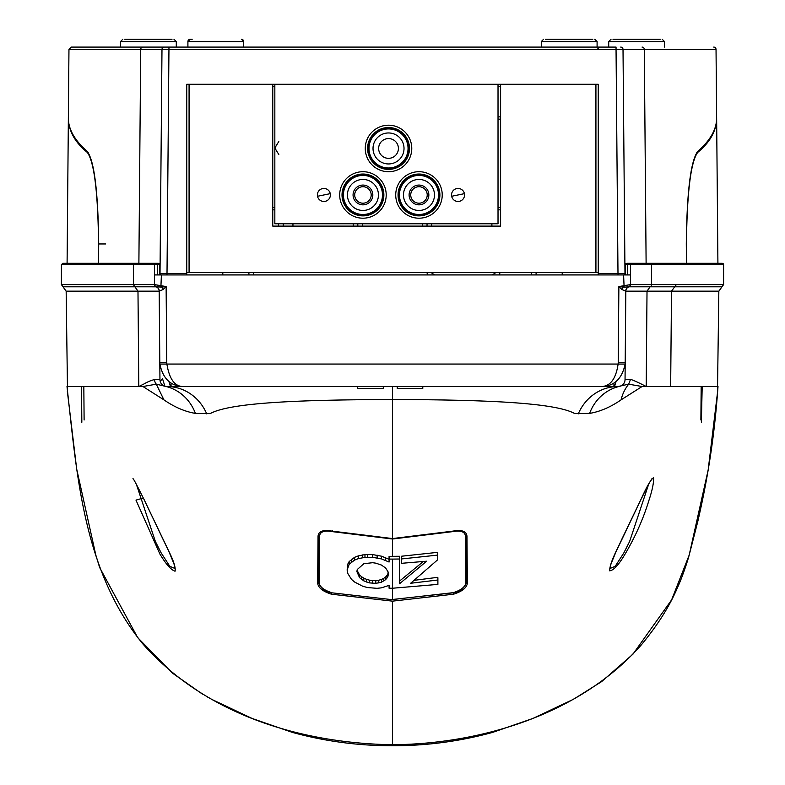 <?xml version="1.0" encoding="UTF-8"?>
<svg xmlns="http://www.w3.org/2000/svg" width="785" height="785" viewBox="0 0 785 785"><rect width="100%" height="100%" fill="white"/><g stroke="black" fill="none" stroke-linecap="round" stroke-linejoin="round"><path stroke-width="1.18" d="M124.766 39.25L172.013 39.25L124.766 39.25M176.282 47.09L176.282 41.576L120.488 41.576L120.488 47.09M274.838 209.831L272.768 209.831M283.228 223.784L283.228 226.109M192.188 39.25L190.235 39.25A2.326 2.326 0 0 0 187.909 41.576L187.909 47.09M190.235 39.25L187.909 41.576L243.703 41.576L241.387 39.25A2.326 2.326 0 0 1 243.703 41.576L243.703 47.09M418.974 204.836A9.881 9.881 0 0 1 409.093 194.955A9.881 9.881 0 0 1 418.974 185.074A9.881 9.881 0 0 1 428.855 194.955A9.881 9.881 0 0 1 418.974 204.836M418.974 179.451A15.504 15.504 0 0 1 434.478 194.955A15.504 15.504 0 0 1 418.974 210.458A15.504 15.504 0 0 1 403.48 194.955A15.504 15.504 0 0 1 418.974 179.451M418.974 214.482A19.527 19.527 0 0 0 438.511 194.955A19.527 19.527 0 0 0 418.974 175.428A19.527 19.527 0 0 0 399.447 194.955A19.527 19.527 0 0 0 418.974 214.482M428.178 213.746L418.886 214.717A19.762 19.762 0 0 1 404.334 208.221L398.849 200.656A20.92 20.92 0 0 1 398.103 193.522L403.971 180.373A20.92 20.92 0 0 1 409.78 176.164L424.106 174.672A20.92 20.92 0 0 1 418.974 215.875A20.92 20.92 0 0 1 413.852 215.237L415.687 215.051A20.361 20.361 0 0 0 426.334 213.942L423.144 214.276A19.762 19.762 0 0 0 436.048 204.914L433.977 209.536M439.855 196.387L434.733 207.848A20.361 20.361 0 0 0 439.1 198.075L437.795 201.009A19.762 19.762 0 0 0 436.136 185.162L439.109 189.254M430.651 177.596L438.03 187.762A20.361 20.361 0 0 0 431.74 179.088L433.624 181.688A19.762 19.762 0 0 0 419.072 175.192L422.271 174.859A20.361 20.361 0 0 0 411.615 175.968L414.814 175.634A19.762 19.762 0 0 0 401.91 184.995L403.225 182.061A20.361 20.361 0 0 0 398.858 191.834L400.164 188.9A19.762 19.762 0 0 0 401.812 204.748L399.928 202.147A20.361 20.361 0 0 0 406.218 210.822L407.297 212.313A20.92 20.92 0 0 1 398.849 200.656M409.78 176.164A20.92 20.92 0 0 1 424.106 174.672M413.852 215.237A20.92 20.92 0 0 1 407.297 212.313M398.103 193.522A20.92 20.92 0 0 1 403.971 180.373M388.526 158.335A9.881 9.881 0 0 1 378.645 148.453A9.881 9.881 0 0 1 388.526 138.572A9.881 9.881 0 0 1 398.407 148.453A9.881 9.881 0 0 1 388.526 158.335M404.02 148.453A15.504 15.504 0 0 1 388.526 163.957A15.504 15.504 0 0 1 373.022 148.453A15.504 15.504 0 0 1 388.526 132.959A15.504 15.504 0 0 1 404.02 148.453M368.989 148.453A19.527 19.527 0 0 0 388.526 167.99A19.527 19.527 0 0 0 408.053 148.453A19.527 19.527 0 0 0 388.526 128.926A19.527 19.527 0 0 0 368.989 148.453M400.203 131.095L403.166 135.197A19.762 19.762 0 0 0 388.614 128.701L391.813 128.367A20.361 20.361 0 0 0 381.157 129.476L384.356 129.142A19.762 19.762 0 0 0 371.452 138.494L372.767 135.56A20.361 20.361 0 0 0 368.4 145.343L369.706 142.409A19.762 19.762 0 0 0 371.364 158.256L368.391 154.154A20.92 20.92 0 0 1 367.645 147.03L373.523 133.872A20.92 20.92 0 0 1 379.322 129.662L393.648 128.171A20.92 20.92 0 0 1 388.526 169.383A20.92 20.92 0 0 1 383.394 168.746L388.428 168.216A19.762 19.762 0 0 1 373.876 161.72L369.47 155.656A20.361 20.361 0 0 0 375.76 164.32L376.849 165.821A20.92 20.92 0 0 1 368.391 154.154M397.72 167.254L385.229 168.549A20.361 20.361 0 0 0 395.885 167.44L392.686 167.774A19.762 19.762 0 0 0 405.59 158.423L403.529 163.044M409.397 149.886L404.275 161.357A20.361 20.361 0 0 0 408.642 151.574L407.337 154.508A19.762 19.762 0 0 0 405.688 138.66L408.651 142.752M401.282 132.587A20.361 20.361 0 0 1 407.572 141.261L401.282 132.587M379.322 129.662A20.92 20.92 0 0 1 393.648 128.171M383.394 168.746A20.92 20.92 0 0 1 376.849 165.821M367.645 147.03A20.92 20.92 0 0 1 373.523 133.872M158.639 274.927L161.406 274.927A1.393 1.393 0 0 1 160.022 273.523L159.551 273.523M625.449 273.523L624.978 273.523A1.393 1.393 0 0 1 623.584 274.927L619.404 274.927M713.722 47.09L713.712 47.09A2.326 2.326 0 0 1 716.038 49.396L716.636 117.858C716.734 129.132 710.386 140.358 697.62 151.544C690.643 161.308 686.875 192.109 686.296 243.958L686.463 263.309M138.886 263.309L140.701 49.396L161.985 49.396A2.326 2.326 0 0 1 164.3 47.09L168.952 47.09L168.952 49.416L616.048 49.416L616.048 47.09L71.278 47.09L68.962 49.396L140.701 49.396A2.326 2.257 -90 0 1 142.948 47.09M68.374 117.112C67.991 128.632 74.33 140.113 87.38 151.544C94.337 161.2 98.115 192.011 98.704 243.958L98.537 263.309M164.3 47.09A2.326 2.326 0 0 0 161.985 49.396L160.022 273.523L186.751 273.533L186.751 84.289L598.248 84.289L598.248 274.927M598.248 273.533L624.978 273.523L623.015 49.396A2.326 2.326 0 0 0 620.699 47.09A2.326 2.326 0 0 1 623.015 49.396L644.299 49.396A2.326 2.257 -90 0 0 642.052 47.09M186.751 273.533L186.751 274.927M165.596 274.927L157.334 274.927L157.334 264.722L154.429 264.702L154.429 284.592L166.116 286.554L163.3 289.42L159.178 291.166L159.954 379.616A6.977 6.977 0 0 0 165.37 386.348L166.93 386.524A6.977 6.977 0 0 1 159.954 379.616L159.178 291.166A4.651 4.651 0 0 0 156.019 286.8A4.651 4.651 0 0 1 159.178 291.166L66.166 291.166M498.024 209.831L500.604 209.831M498.024 119.163L500.604 119.163M545.565 39.25L592.812 39.25L545.565 39.25M362.945 204.836A9.881 9.881 0 0 1 353.064 194.955A9.881 9.881 0 0 1 362.945 185.074A9.881 9.881 0 0 1 372.826 194.955A9.881 9.881 0 0 1 362.945 204.836M362.945 179.451A15.504 15.504 0 0 1 378.448 194.955A15.504 15.504 0 0 1 362.945 210.458A15.504 15.504 0 0 1 347.441 194.955A15.504 15.504 0 0 1 362.945 179.451M362.945 214.482A19.527 19.527 0 0 0 382.481 194.955A19.527 19.527 0 0 0 362.945 175.428A19.527 19.527 0 0 0 343.418 194.955A19.527 19.527 0 0 0 362.945 214.482M372.149 213.746L362.856 214.717A19.762 19.762 0 0 1 348.304 208.221L342.819 200.656A20.92 20.92 0 0 1 342.074 193.522L347.941 180.373A20.92 20.92 0 0 1 353.75 176.164L368.077 174.672A20.92 20.92 0 0 1 362.945 215.875A20.92 20.92 0 0 1 357.823 215.237L359.658 215.051A20.361 20.361 0 0 0 370.304 213.942L367.115 214.276A19.762 19.762 0 0 0 380.018 204.914L377.948 209.536M383.826 196.387L378.704 207.848A20.361 20.361 0 0 0 383.07 198.075L381.755 201.009A19.762 19.762 0 0 0 380.107 185.162L383.08 189.254M374.622 177.596L382.001 187.762A20.361 20.361 0 0 0 375.711 179.088L377.595 181.688A19.762 19.762 0 0 0 363.043 175.192L366.242 174.859A20.361 20.361 0 0 0 355.585 175.968L358.784 175.634A19.762 19.762 0 0 0 345.881 184.995L347.196 182.061A20.361 20.361 0 0 0 342.829 191.834L344.134 188.9A19.762 19.762 0 0 0 345.783 204.748L343.899 202.147A20.361 20.361 0 0 0 350.188 210.822L351.268 212.313A20.92 20.92 0 0 1 342.819 200.656M353.75 176.164A20.92 20.92 0 0 1 368.077 174.672M357.823 215.237A20.92 20.92 0 0 1 351.268 212.313M342.074 193.522A20.92 20.92 0 0 1 347.941 180.373M598.248 84.289L500.604 84.289L500.604 226.109L272.768 226.109L272.768 84.289L186.751 84.289M186.751 272.611L598.248 272.611M189.077 272.611L189.077 84.289M595.923 84.289L595.923 272.611M597.091 47.09L597.091 41.576L541.297 41.576L541.297 47.09M458.038 201.46A6.506 6.506 0 0 1 451.522 194.955A6.506 6.506 0 0 1 458.038 188.449A6.506 6.506 0 0 1 464.543 194.955A6.506 6.506 0 0 1 458.038 201.46M323.891 201.46A6.506 6.506 0 0 1 317.375 194.955A6.506 6.506 0 0 1 323.891 188.449A6.506 6.506 0 0 1 330.397 194.955A6.506 6.506 0 0 1 323.891 201.46M395.728 194.955A23.246 23.246 0 0 1 418.974 171.709A23.246 23.246 0 0 1 442.23 194.955A23.246 23.246 0 0 1 418.974 218.201A23.246 23.246 0 0 1 395.728 194.955M362.945 218.201A23.246 23.246 0 0 1 339.699 194.955A23.246 23.246 0 0 1 362.945 171.709A23.246 23.246 0 0 1 386.2 194.955A23.246 23.246 0 0 1 362.945 218.201M362.945 175.31A19.645 19.645 0 0 0 345.007 186.948M365.27 148.453A23.246 23.246 0 0 1 388.526 125.207A23.246 23.246 0 0 1 411.772 148.453A23.246 23.246 0 0 1 388.526 171.709A23.246 23.246 0 0 1 365.27 148.453M399.329 194.955A19.645 19.645 0 0 0 403.068 206.484M427.226 194.955A8.242 8.242 0 0 0 418.974 186.712A8.242 8.242 0 0 0 410.732 194.955A8.242 8.242 0 0 0 418.974 203.197A8.242 8.242 0 0 0 427.226 194.955M362.945 186.712A8.242 8.242 0 0 0 354.702 194.955A8.242 8.242 0 0 0 362.945 203.197A8.242 8.242 0 0 0 371.197 194.955A8.242 8.242 0 0 0 362.945 186.712M274.838 223.784L498.024 223.784L498.024 84.289L274.838 84.289L274.838 223.784M362.945 214.599A19.645 19.645 0 0 0 378.851 183.425M612.987 39.25L660.234 39.25L612.987 39.25M664.512 47.09L664.512 41.576L608.718 41.576L608.718 47.09M466.162 533.476L466.476 535.046L466.467 534.006M466.879 581.351L466.476 535.046A1.393 1.177 -0.5 0 1 465.436 536.194L465.839 582.548A1.393 1.227 -0.5 0 0 466.879 581.351C464.897 587.769 460.383 591.576 453.337 592.793L392.5 599.485M318.524 534.016L318.514 535.046L318.818 533.496M331.692 592.646C323.744 590.143 319.564 586.778 319.161 582.548L319.554 536.194A1.393 1.177 0.5 0 1 318.514 535.046L318.111 581.351C320.094 587.769 324.607 591.576 331.653 592.793L392.5 599.711L331.653 592.793M332.506 530.464L332.212 531.622L392.5 539.01L452.778 531.622C460.815 530.238 465.034 531.769 465.436 536.194M465.839 582.548C465.426 586.778 461.256 590.143 453.298 592.646L392.5 599.554L392.5 588.24L437.893 584.393L437.893 578.064M319.161 582.548A1.393 1.227 -179.5 0 1 318.111 581.351M319.554 536.194C319.966 531.769 324.185 530.238 332.212 531.622M389.075 557.115L389.075 556.349L399.486 556.271L399.486 559.008L392.5 559.097L392.5 588.24L389.075 588.22L389.075 585.561M389.075 559.312L381.5 556.192L372.453 554.553L364.976 554.602L358.362 555.878L354.565 557.321L349.158 561.56L347.696 564.287L347.137 570.077L349.158 564.297L354.565 560.068L358.362 558.626L364.976 557.35L372.453 557.291L381.5 558.92L389.075 562.031L389.075 559.077L392.5 559.097M399.486 581.126L423.144 561.648M437.893 580.007L410.653 583.265L437.745 559.705L437.745 555.093L401.616 558.94L401.616 556.212L437.745 552.336L437.745 555.093L437.745 552.336M414.323 580.311L437.893 577.309M389.075 585.384L381.402 587.847L377.055 588.328L367.4 587.543L362.65 586.199L354.565 582.009L351.484 579.359L347.696 573.295L347.137 570.077M347.696 564.287L347.696 567.015M349.158 561.56L349.158 564.297M351.484 559.234L351.484 561.972M354.565 557.321L354.565 560.068M358.362 555.878L358.362 558.626M362.65 554.907L362.65 557.644M364.976 554.602L364.976 557.35M367.4 554.455L367.4 557.193M372.453 554.553L372.453 557.291M377.153 555.162L377.153 557.899M381.5 556.192L381.5 558.92M385.543 557.605L385.543 560.333M389.075 561.275L389.075 562.031M389.075 556.349L389.075 559.077M401.616 558.94L401.616 563.306L426.647 561.206L399.486 583.785L399.486 583.029M399.486 583.785L399.486 559.008M357.244 569.537L356.9 571.627L359.569 577.662L363.818 580.89L369.421 582.882L375.789 583.363L381.451 582.205L385.7 579.624L388.075 576.043L388.075 571.872L385.7 568.065L381.451 565.053L375.789 563.169L372.659 562.698L363.867 563.708L357.244 569.537M359.393 577.407L359.393 574.679L357.047 570.273M388.192 572.599L388.075 576.043M388.075 573.325L387.162 575.228L387.162 577.946M387.162 575.228L385.7 576.896L385.7 579.624M385.7 576.896L383.777 578.329L383.777 581.057M383.777 578.329L381.451 579.477L381.451 582.205M381.451 579.477L378.772 580.233L378.772 582.961M378.772 580.233L375.789 580.635L375.789 583.363M375.789 580.635L372.659 580.645L372.659 583.373M372.659 580.645L369.421 580.154L369.421 582.882M369.421 580.154L366.497 579.32L366.497 582.048M366.497 579.32L363.818 578.162L363.818 580.89M363.818 578.162L361.492 576.671L361.492 579.399M361.492 576.671L359.569 574.944L359.569 577.662M500.104 272.611L499.103 274.927M427.854 274.927L426.854 272.611M434.586 274.927L431.161 272.611M492.372 274.927L495.796 272.611M431.652 223.784L431.603 226.109M353.24 226.109L353.191 223.784M422.438 223.784L422.399 226.109M362.444 226.109L362.415 223.784M143.459 498.239L169.099 552.022L173.995 563.895L175.124 568.566L169.815 566.309L161.239 553.052L155.361 541.444L136.305 484.109M159.963 554.161C166.047 564.268 171.071 569.949 175.045 571.215C175.801 567.8 173.799 561.295 169.04 551.698L143.361 498.033L135.982 500.114L159.963 554.161M625.037 554.161C618.659 564.955 613.507 570.509 609.602 570.813C609.906 561.854 618.492 547.037 622.162 538.51L641.639 498.033C646.879 486.337 650.853 479.527 653.562 477.633C653.866 482.579 652.325 490.134 648.959 500.31C643.327 518.748 635.359 536.695 625.037 554.161M648.695 484.109L629.639 541.444L623.761 553.052L615.185 566.309L609.876 568.566L611.005 563.895L615.901 552.022L641.541 498.239M177.449 386.524L201.863 386.524L177.449 386.524A4.651 4.651 0 0 0 179.206 386.181M607.57 386.524L583.157 386.524L607.57 386.524A4.651 4.651 0 0 1 605.804 386.181M61.407 284.592L61.407 264.702L154.429 264.702L154.429 284.592A2.326 2.326 0 0 0 156.019 286.8A2.326 2.326 0 0 1 154.429 284.592L61.407 284.592L62.996 286.8L134.912 286.8L137.983 291.166L138.788 386.524L142.939 386.524L163.908 399.85C174.407 407.111 184.907 411.625 195.396 413.401L210.174 413.616C231.212 401.949 307.249 399.81 392.5 399.506L392.5 538.569L332.035 531.111C323.185 529.561 318.514 531.239 318.043 536.155L317.64 582.98C318.072 587.671 322.684 591.409 331.486 594.206L392.5 601.153L392.5 744.739C301.244 743.189 205.955 715.125 142.909 643.985C83.151 570.901 76.901 474.699 67 386.524L138.788 386.524L143.694 384.11C148.071 381.628 151.701 380.126 154.576 379.616A6.977 6.918 90 0 0 156.313 384.169L165.37 386.348A46.501 43.195 102.9 0 1 195.396 413.401M716.636 118.192L717.912 263.309M222.803 272.611L222.822 274.927M562.217 272.611L562.197 274.927M142.939 386.524L156.313 384.169L163.908 399.85M392.5 744.739C482.235 743.944 580.272 713.957 641.149 645.093C657.496 625.429 669.654 606.148 677.641 587.268C681.782 578.525 687.464 561.736 689.23 554.916L697.708 521.829C708.6 474.994 714.801 432.476 718 386.524L642.061 386.524L621.092 399.85C610.563 407.13 600.064 411.644 589.604 413.401L574.826 413.616C554.073 402.018 477.996 399.791 392.5 399.506L392.5 386.524L404.579 386.524M392.5 538.569L452.965 531.111C461.815 529.561 466.486 531.239 466.957 536.155L467.36 582.98C466.918 587.671 462.306 591.409 453.514 594.206L392.5 601.153M317.758 569.655L318.2 571.755M317.935 548.538L318.043 536.145M206.72 413.872A46.501 43.675 90 0 0 166.93 386.524L183.062 386.524C170.581 386.034 162.848 378.547 159.865 364.063L159.806 362.542L166.773 362.601L166.822 363.681C169.246 378.88 174.662 386.495 183.062 386.524L601.938 386.524C610.681 385.945 616.088 378.331 618.178 363.681L618.227 362.601L625.194 362.542L625.135 364.063C622.093 378.596 614.37 386.083 601.938 386.524L618.07 386.524A46.501 43.675 -90 0 0 578.28 413.872M226.266 386.524L357.705 386.524L357.705 388.389L383.276 388.389L383.276 386.524L392.5 386.524M81.836 422.251L81.522 386.524M702.192 386.524L701.368 422.193M717.205 386.524L718 386.524M466.957 536.145L467.065 548.548M397.22 386.524L397.22 388.389L422.801 388.389L422.801 386.524L618.07 386.524L628.687 384.169A46.501 41.183 -128 0 0 621.092 399.85M670.655 386.524L671.509 291.166L647.017 291.166L646.212 386.524C639.844 383.217 630.63 378.792 630.424 379.616L628.687 384.169L642.061 386.524M466.8 571.765L467.242 569.655M589.604 413.401A46.501 43.195 -102.9 0 1 619.63 386.348A6.977 6.977 0 0 0 625.046 379.616L625.822 291.166L647.017 291.166L650.088 286.8L721.994 286.8L723.593 284.592L723.593 264.702A1.393 1.393 0 0 0 722.2 263.309L626.852 263.309L627.657 264.722L625.449 264.702L625.449 274.927L625.449 264.702A1.393 1.393 0 0 1 625.498 264.339L626.852 263.309M630.424 379.616L625.046 379.616A6.977 6.977 0 0 1 618.07 386.524M625.046 379.616L625.822 291.166A4.651 4.651 0 0 1 628.981 286.8L628.981 286.8A2.326 2.326 -0 0 0 630.571 284.592L630.571 264.702L627.657 264.722L627.666 274.927L630.571 274.927L154.429 274.927M383.276 386.524L383.276 388.389L383.276 386.524M160.209 381.432L162.475 378.556L164.879 386.22M723.593 264.702L651.619 264.702L651.619 284.592L723.593 284.592M720.62 263.309L722.2 263.309M625.135 364.063L159.865 364.063M625.714 291.147A4.651 4.582 90 0 1 628.765 286.819L628.981 286.8A4.651 4.651 0 0 0 625.822 291.166L621.7 289.42L618.884 286.554L630.571 284.592A2.326 2.326 0 0 1 628.981 286.8L650.088 286.8A2.326 2.257 90 0 0 651.619 284.592L630.571 284.592L630.571 264.702A1.393 1.393 0 0 0 629.178 263.309L629.109 263.309M163.3 289.42A4.651 1.727 60.9 0 0 161.857 287.075L166.116 286.554L166.773 362.601M157.628 263.309L134.735 263.309A1.393 1.354 -90 0 0 133.381 264.702L133.381 284.592L134.912 286.8L156.235 286.819A4.651 4.582 -90 0 1 159.286 291.147M154.802 284.641A2.326 2.198 -80.4 0 0 156.235 286.819L161.857 287.075L162.073 285.897M156.019 286.8A2.326 2.326 0 0 1 154.429 284.592M134.735 263.309L62.81 263.309L61.407 264.702M96.388 263.309L98.38 263.309L98.547 243.958C97.988 192.629 94.259 162.132 87.361 152.467C74.918 142.34 68.589 130.918 68.364 118.192M67.088 263.309L68.364 118.329M716.646 118.8C716.254 131.173 709.915 142.389 697.639 152.467C690.741 162.132 687.012 192.629 686.453 243.958L686.62 263.309L688.612 263.309M160.886 287.182L161.406 274.927A1.393 1.393 0 0 1 160.022 273.533M157.334 274.927L159.551 274.927L159.551 264.702L159.551 274.927L161.406 274.927M622.927 285.897L623.143 287.075L624.114 287.182L623.594 274.927L625.449 274.927M618.227 362.601L618.884 286.554L623.143 287.075A4.651 1.727 -60.9 0 0 621.7 289.42M624.114 287.182L628.765 286.819A2.326 2.198 80.4 0 0 630.198 284.641M630.571 284.592A2.326 2.326 0 0 1 628.981 286.8M155.822 263.309A1.393 1.393 0 0 0 154.429 264.702L157.334 264.702L158.148 263.309A1.393 1.393 0 0 1 159.551 264.702L157.334 264.702M625.449 264.702L625.89 263.691M171.032 382.952L171.071 386.524M170.453 386.524L168.883 381.392M253.575 274.927L253.555 272.611M531.445 272.611L531.425 274.927M616.117 381.392L614.547 386.524M278.577 223.784L278.577 226.109M646.114 263.309L644.299 49.396L716.038 49.396M618.001 274.927L616.048 49.416L623.015 49.396M161.985 49.396L168.952 49.416L166.999 274.927M624.978 273.523A1.393 1.393 0 0 1 623.584 274.927M274.838 86.576L272.768 86.576M500.604 86.576L498.024 86.576M272.768 207.554L274.838 207.554M498.024 207.554L500.604 207.554M498.024 116.877L500.604 116.877M464.416 193.65L451.66 196.27M330.269 193.65L317.513 196.27M392.5 539.01L392.5 556.369M491.891 223.784L491.891 226.109M292.952 226.109L292.952 223.784M427.02 226.109L427.06 223.784L427.011 226.109M357.793 223.784L357.832 226.109L357.793 223.784M133.322 478.978L132.94 478.801C132.92 477.643 136.384 484.1 143.351 498.171L143.361 498.033M641.639 498.033L641.649 498.171C650.736 479.144 652.482 478.193 652.06 478.801L651.678 478.978M453.514 594.206L453.495 592.763M331.505 592.763L331.486 594.206M159.954 379.616L154.576 379.616M676.346 284.592L671.509 291.166L718.834 291.166M87.361 152.467L88.195 152.467M627.657 264.702L651.619 264.702A1.393 1.354 90 0 0 650.265 263.309M98.547 243.958L105.749 243.958M697.639 152.467L696.805 152.467M248.904 272.611L248.923 274.927M536.077 274.927L536.096 272.611M613.968 382.952L613.929 386.524M120.488 41.576L122.813 39.25M176.282 41.576L173.966 39.25M597.267 49.357L599.583 47.09M68.962 49.396L68.364 117.858M541.297 41.576L543.612 39.25L541.297 41.576M597.091 41.576L594.765 39.25L597.091 41.576M278.803 141.486L274.838 147.992L278.803 154.498M608.718 41.576L611.034 39.25M664.512 41.576L662.187 39.25M572.52 699.729L532.868 718.461L492.607 732.405C460.01 741.344 426.638 745.789 392.5 745.75C358.362 745.789 324.99 741.344 292.393 732.405L252.132 718.461L212.48 699.729M62.996 286.8L66.156 291.166L67.549 394.237M67.314 391.028L76.685 469.047L95.849 555.201L99.666 567.555L137.679 637.606L172.347 673.049L202.501 694.156M207.122 696.805L210.694 698.768M717.451 394.237L718.844 291.166L722.004 286.8M574.277 698.778L601.673 681.576L632.916 654.199L671.617 599.868L689.161 555.152L708.148 470.058L717.686 391.028M84.113 419.995L83.828 386.524M700.887 419.965L701.172 386.524"/></g></svg>
